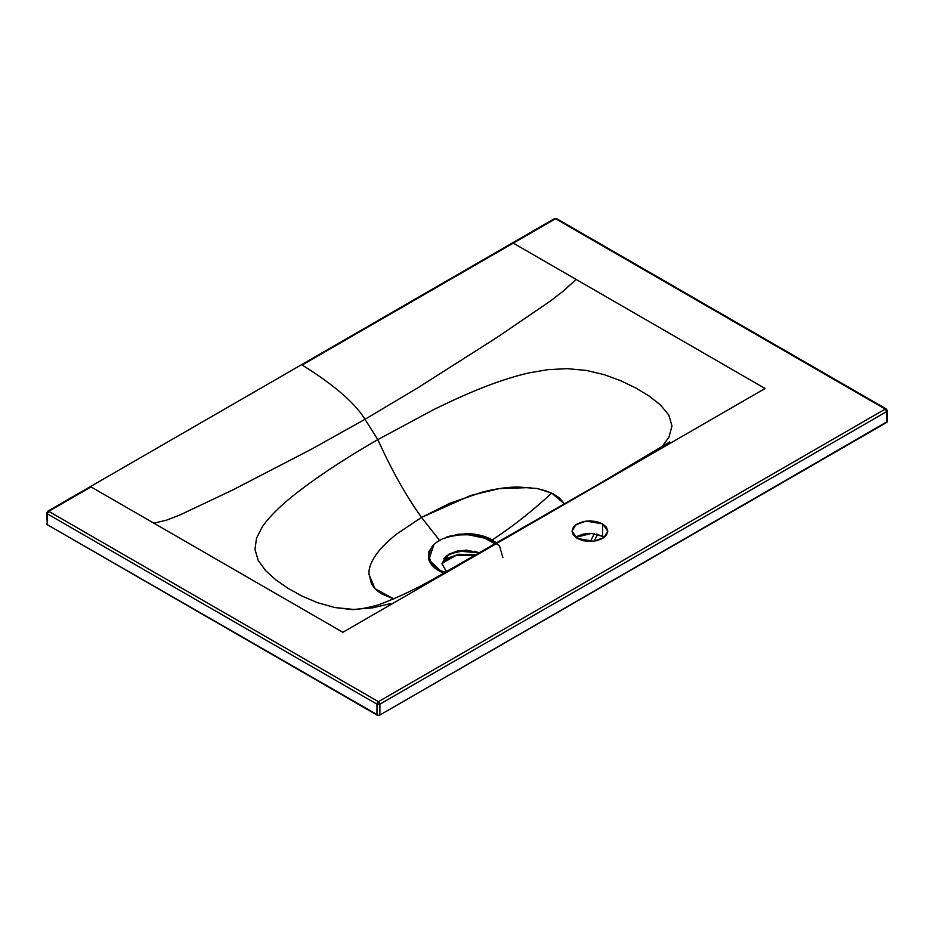 <?xml version="1.0" encoding="UTF-8"?>
<svg xmlns="http://www.w3.org/2000/svg" width="934" height="934" viewBox="0 0 934 934"><rect width="100%" height="100%" fill="white"/><g stroke="black" fill="none" stroke-linecap="round" stroke-linejoin="round"><path stroke-width="1.4" d="M368.86 574.083L374.978 588.677L393.809 598.963L380.827 593.464L375.258 588.98L371.452 583.925L368.883 573.102C369.07 566.728 372.106 559.746 377.978 552.192C382.636 546.215 389.034 540.062 397.16 533.699L421.573 517.413L439.494 540.296L436.762 542.234L442.623 538.755L436.762 542.234L439.494 540.296L421.573 517.413L470.759 495.464L499.515 488.564L530.442 487.56M436.715 542.175L433.96 544.335L428.858 559.781L442.319 572.495C434.929 569.098 430.387 564.696 428.694 559.279L428.928 551.48L434.03 544.394C431.998 545.935 430.399 549.204 429.243 554.224M502.866 557.481L499.515 545.841L485.832 536.968L466.054 533.664L446.347 537.202C450.748 535.486 458.185 534.68 468.67 534.82L484.921 538.229L495.137 543.938M46.7 523.857A2.043 1.179 0 0 0 47.295 524.686L47.295 513.84A2.043 1.179 180 0 1 46.7 513L47.295 524.686L378.433 715.374L379.881 715.035L379.881 704.178L886.705 411.567L886.705 422.425L886.705 409.898A2.043 1.179 180 0 1 887.3 410.738A2.043 1.179 180 0 1 886.705 411.567A2.043 1.179 -120 0 0 885.257 409.069L555.567 218.719L513.268 243.144L765.063 388.509L342.836 632.283L91.018 486.906L342.836 632.283L765.063 388.509L576.103 279.418L563.4 291.023L550.324 301.098L497.495 337.104L418.035 387.692L364.996 419.308L311.944 448.939L232.473 490.117L179.643 515.101L166.567 520.133L153.877 523.192L166.567 520.133L179.643 515.101L232.473 490.117L311.944 448.939L364.996 419.308L377.826 439.599C358.352 450.865 340.852 461.735 325.336 472.242C304.811 486.205 289.423 498.079 279.161 507.863C271.269 515.323 265.478 521.931 261.8 527.687L256.488 538.311L254.97 549.367L258.146 560.283L265.536 570.522L275.892 579.897L288.116 588.373L301.916 596.02L317.385 602.64L334.676 607.497L353.566 609.435L372.608 607.836L390.447 603.633M887.3 421.584L887.3 410.738L886.273 408.964A2.043 1.179 -60 0 1 886.705 409.898L885.257 409.069A2.043 1.179 -60 0 1 886.273 408.964L556.594 218.626A2.043 1.179 120 0 0 555.567 218.719A2.043 1.179 -120 0 0 554.539 218.626L47.727 511.237A2.043 1.179 60 0 1 48.743 511.33L91.042 486.918L48.743 511.33A2.043 1.179 120 0 0 47.295 513.84L47.295 524.686L376.986 715.035A2.043 1.179 0 0 0 379.881 715.035L887.3 421.584A2.043 1.179 0 0 1 886.705 422.425L379.881 715.035L379.881 704.178A2.043 1.179 180 0 1 376.986 704.178L376.986 715.035L376.986 704.178A2.043 1.179 -60 0 1 378.433 701.679L885.257 409.069L886.705 411.567L379.881 704.178L378.433 701.679L48.731 511.342M47.727 511.237L46.7 513A2.043 1.179 180 0 1 47.295 512.171L47.295 513.84L376.986 704.178L379.881 704.178A2.043 1.179 60 0 0 378.433 701.679L376.986 704.178L47.295 513.84L48.743 511.33L378.433 701.679L885.269 409.069L555.567 218.719L557.014 219.56L555.567 218.719L513.268 243.144M430.481 560.949L429.395 557.516M440.054 570.557L445.366 572.215L440.054 570.557L431.905 563.436M479.609 552.823L466.44 550.149L449.196 553.955L442.027 563.856L446.417 571.631L442.027 563.716L446.09 556.08L457.648 550.92L479.609 552.823M596.756 534.143L602.558 536.373L602.558 523.857L607.801 531.166L603.994 537.529L593.732 541.253L577.259 538.463L572.017 531.166L575.823 524.791L586.085 521.067L602.558 523.857L602.558 536.373L591.467 533.396L575.683 537.424M577.259 536.373L583.061 534.143L589.914 533.349M496.725 543.028L492.23 539.91C512.462 526.683 532.287 511.085 551.69 493.094L564.533 503.963L559.571 498.067L553.29 493.888L545.514 490.677L536.77 488.482L518.031 486.999C506.975 487.104 494.892 488.856 481.804 492.253L449.779 503.321L421.573 517.413C406.337 496.363 391.755 470.432 377.826 439.599C391.755 470.432 406.337 496.363 421.573 517.413L421.573 517.413M537.774 488.669L551.69 493.094C532.287 511.085 512.462 526.683 492.23 539.91C486.054 536.443 478.698 534.4 470.164 533.781L457.8 534.26L442.623 538.755M604.146 537.424L602.558 536.373M669.748 441.899L600.877 482.913L441.572 574.34C420.265 586.926 399.168 597.118 378.282 604.905C364.12 608.676 354.698 610.159 349.993 609.353L334.676 607.497L317.385 602.64L301.916 596.02L288.116 588.373L275.892 579.897L265.536 570.522L258.146 560.283L254.97 549.367L256.488 538.311L261.8 527.687C265.478 521.931 271.269 515.323 279.161 507.863C289.423 498.079 304.811 486.205 325.336 472.242C340.852 461.735 358.352 450.865 377.826 439.599L432.991 409.979C457.286 398.012 477.974 389.023 495.043 383.01C508.014 378.387 519.502 374.989 529.508 372.806L548.048 369.642L567.323 368.661L586.482 370.448L604.391 374.721L620.701 380.698L635.54 387.844L648.955 395.923L660.396 404.889L668.802 414.988L671.99 426.009L668.977 437.054L661.517 447.363L668.977 437.054L671.99 426.009L668.802 414.988L660.396 404.889L648.955 395.923L635.54 387.844L620.701 380.698L604.391 374.721L586.482 370.448L567.323 368.661L548.048 369.642L529.508 372.806C519.502 374.989 508.014 378.387 495.043 383.01C477.974 389.023 457.286 398.012 432.991 409.979L377.826 439.599L364.996 419.308L418.035 387.692L497.495 337.104L550.324 301.098L563.4 291.023L576.103 279.418L513.256 243.132L302.137 365.019C333.987 384.878 354.943 402.974 364.996 419.308C354.943 402.974 333.987 384.878 302.137 365.019L513.256 243.132M594.398 533.688L590.323 541.486L594.398 533.688M474.554 551.258L479.527 552.87L457.567 551.025L446.067 556.197L442.027 563.809M443.813 558.614L448.915 554.201L456.551 551.258L465.552 550.219M476.048 554.854L457.578 554.504L442.039 563.33L447.946 557.995L458.979 554.247L476.048 554.854M443.732 561.206L455.021 555.461L475.616 555.111L458.571 554.691L447.456 558.509L443.732 561.206M577.259 538.463L573.383 535.112L572.017 531.166L573.383 527.208L577.259 523.857L583.061 521.616L589.914 520.833L596.756 521.616L602.558 523.857L606.446 527.208L607.801 531.166L606.446 535.112L602.558 538.463L596.756 540.704L589.914 541.486L583.061 540.704L577.259 538.463M48.743 511.33L47.295 512.171M475.546 555.146L455.582 555.368L442.027 563.541M597.608 534.353L594.036 541.218M556.594 218.626L554.539 218.626"/></g></svg>
